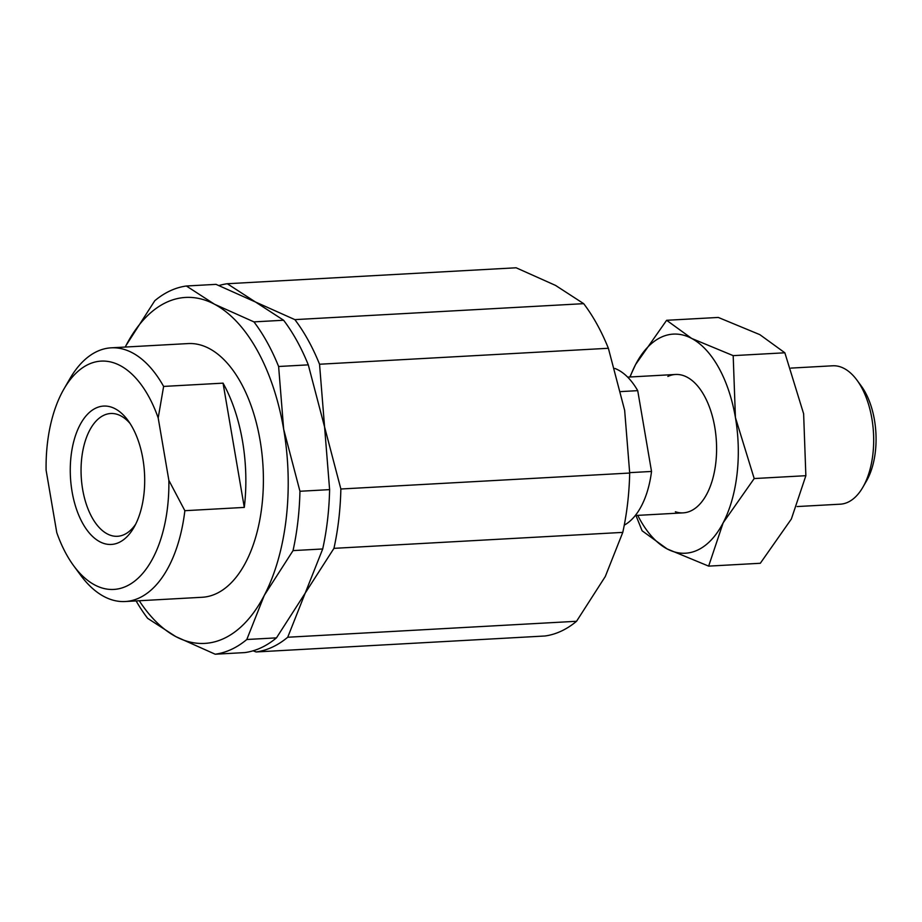 <?xml version="1.0" encoding="UTF-8"?>
<svg xmlns="http://www.w3.org/2000/svg" width="922" height="922" viewBox="0 0 922 922"><rect width="100%" height="100%" fill="white"/><g stroke="black" fill="none" stroke-linecap="round" stroke-linejoin="round"><path stroke-width="1.38" d="M168.864 480.362A114.34 61.175 86.8 0 1 126.441 586.196A114.34 61.175 86.8 0 1 73.679 565.762A114.34 61.175 86.8 0 1 56.772 532.593L46.1 470.162A114.34 61.175 86.8 0 1 63.918 389.049L69.795 378.873A127.052 67.974 86.8 0 1 97.133 351.42A127.052 67.974 86.8 0 1 111.193 347.825A127.052 67.974 86.8 0 1 163.62 386.422L223.055 383.149A127.052 67.974 86.8 0 1 244.295 507.411L184.861 510.696L168.864 480.362L158.192 417.943L163.62 386.422M63.918 389.049A114.34 61.175 86.8 0 1 88.524 364.34A114.34 61.175 86.8 0 1 158.192 417.943M184.861 510.696A127.052 67.974 86.8 0 1 139.268 597.929A127.052 67.974 86.8 0 1 125.208 601.524A127.052 67.974 86.8 0 1 80.64 575.224L73.679 565.762M125.208 601.524L202.172 597.272A127.052 67.974 -93.2 0 0 216.232 593.676A127.052 67.974 -93.2 0 0 261.917 453.336A127.052 67.974 -93.2 0 0 188.157 343.572L111.193 347.825M261.11 647.751A184.792 98.873 86.8 0 1 244.872 652.58L215.206 654.217A184.792 98.873 -93.2 0 0 231.434 649.388A184.792 98.873 -93.2 0 0 246.808 639.499L276.473 637.863A184.792 98.873 86.8 0 1 261.11 647.751M294.856 319.623L583.684 303.661A184.792 98.873 86.8 0 1 608.37 348.274L319.542 364.236A184.792 98.873 -93.2 0 0 294.856 319.623L216.048 284.356L186.382 286.004A184.792 98.873 -93.2 0 0 170.144 290.833A184.792 98.873 -93.2 0 0 154.781 300.722L126.037 345.485A173.244 92.696 86.8 0 1 166.433 302.347A173.244 92.696 86.8 0 1 214.538 304.248A173.244 92.696 86.8 0 1 283.665 429.191A173.244 92.696 86.8 0 1 264.291 595.358A173.244 92.696 86.8 0 1 223.896 638.497A173.244 92.696 86.8 0 1 175.802 636.595L215.206 654.217M561.175 631.167A184.792 98.873 86.8 0 1 544.948 635.996L256.12 651.958A184.792 98.873 -93.2 0 0 272.359 647.129A184.792 98.873 -93.2 0 0 287.722 637.24L576.55 621.278A184.792 98.873 86.8 0 1 561.175 631.167M253.135 650.794L256.12 651.958M135.684 524.169A61.486 32.892 86.8 0 1 124.274 534.553A61.486 32.892 86.8 0 1 117.463 536.293A61.486 32.892 86.8 0 1 81.77 483.174A61.486 32.892 86.8 0 1 103.875 415.257A61.486 32.892 86.8 0 1 110.686 413.505A61.486 32.892 86.8 0 1 130.117 423.555M118.973 542.493A69.3 37.076 86.8 0 1 72.089 491.76A69.3 37.076 86.8 0 1 95.992 408.031A69.3 37.076 86.8 0 1 127.962 420.42A69.3 37.076 86.8 0 1 133.886 527.522A69.3 37.076 86.8 0 1 118.973 542.493M629.691 473.044A184.792 98.873 86.8 0 1 622.776 532.386L333.948 548.348A184.792 98.873 -93.2 0 0 340.863 489.006L629.691 473.044L624.655 410.348L608.37 348.274M583.684 303.661L555.528 285.405L516.124 267.783L227.296 283.734A184.792 98.873 -93.2 0 0 219.033 285.532M283.607 320.245A184.792 98.873 86.8 0 1 308.294 364.858L278.617 366.495A184.792 98.873 -93.2 0 0 253.942 321.882L283.607 320.245L227.296 283.734M340.863 489.006L324.579 426.932L319.542 364.236M287.722 637.24L305.217 593.1L333.948 548.348M622.776 532.386L605.293 576.515L576.55 621.278M125.231 347.041A173.244 92.696 86.8 0 1 126.037 345.485L125.231 347.041M136.11 600.925A184.792 98.873 -93.2 0 0 147.647 618.339L175.802 636.595A173.244 92.696 86.8 0 1 139.257 600.752M329.615 489.628A184.792 98.873 86.8 0 1 322.7 548.97L293.035 550.607A184.792 98.873 -93.2 0 0 299.95 491.265L329.615 489.628L324.579 426.932L308.294 364.858M253.942 321.882L214.538 304.248L186.382 286.004M299.95 491.265L283.665 429.191L278.617 366.495M246.808 639.499L264.291 595.358L293.035 550.607M322.7 548.97L305.217 593.1L276.473 637.863M223.055 383.149L244.295 507.411M790.995 368.097L832.635 365.792A69.3 37.076 86.8 0 1 856.953 380.141A69.3 37.076 86.8 0 1 862.865 487.242A69.3 37.076 86.8 0 1 847.952 502.213A69.3 37.076 86.8 0 1 840.288 504.184L797.138 506.558M620.921 391.585L637.724 390.651L651.531 471.453L629.691 472.652M651.531 471.453A80.848 43.253 86.8 0 1 624.275 525.148M614.87 368.454A80.848 43.253 86.8 0 1 637.724 390.651M856.953 380.141L861.229 385.961A61.486 32.892 86.8 0 1 866.484 480.984L862.865 487.242M667.885 376.441A69.3 37.076 86.8 0 1 699.867 388.819A69.3 37.076 86.8 0 1 705.779 495.921A69.3 37.076 86.8 0 1 690.866 510.892A69.3 37.076 86.8 0 1 675.365 511.756M697.574 550.111A109.718 58.708 86.8 0 1 667.113 548.913L708.649 566.12L723.159 522.797L754.196 478.553L735.422 417.551A109.718 58.708 86.8 0 1 723.159 522.797A109.718 58.708 86.8 0 1 697.574 550.111M666.629 320.291L635.592 364.536A109.718 58.708 86.8 0 1 661.178 337.222A109.718 58.708 86.8 0 1 691.638 338.42A109.718 58.708 86.8 0 1 735.422 417.551L733.186 355.638L691.638 338.42L666.629 320.291L718.296 317.445L759.843 334.651L784.853 352.792L803.627 413.782L805.863 475.694L791.353 519.028L760.316 563.273L708.649 566.12M630.106 376.983A109.718 58.708 86.8 0 1 635.592 364.536L629.818 377.006M635.949 515.467L642.104 530.784L667.113 548.913A109.718 58.708 86.8 0 1 637.759 515.375M733.186 355.638L784.853 352.792M754.196 478.553L805.863 475.694M635.304 515.502L683.202 512.863M627.652 377.121L675.549 374.47"/></g></svg>
